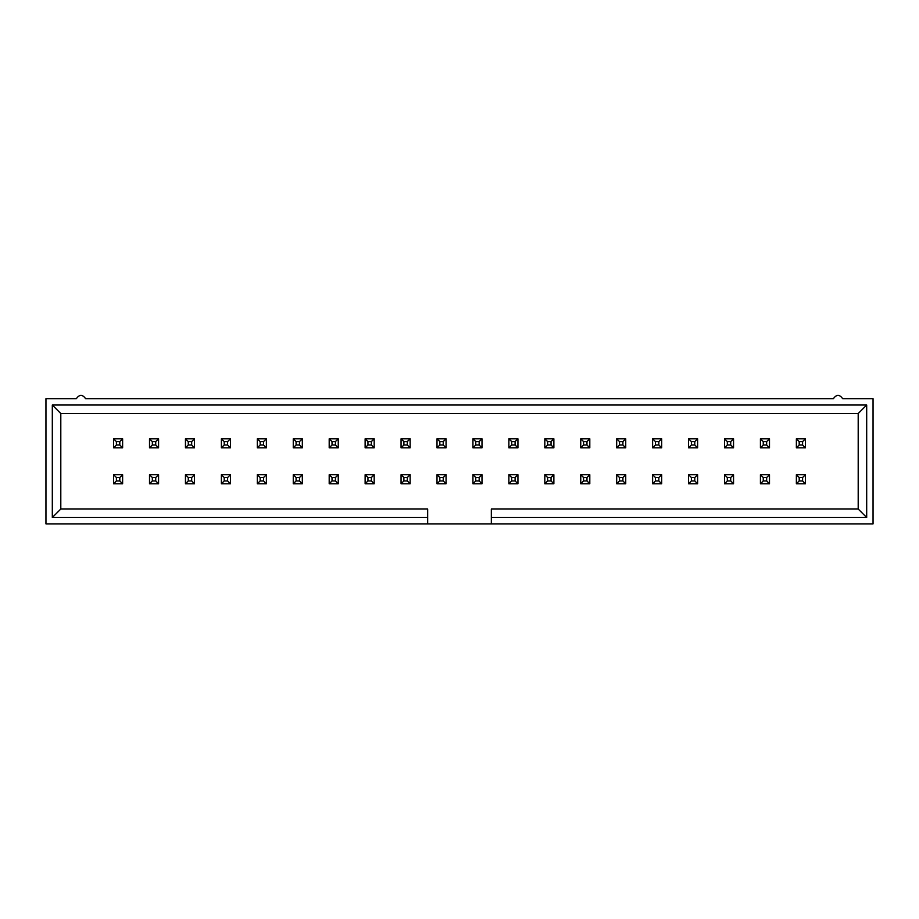 <?xml version="1.0" encoding="UTF-8"?>
<svg xmlns="http://www.w3.org/2000/svg" width="919" height="919" viewBox="0 0 919 919"><rect width="100%" height="100%" fill="white"/><g stroke="black" fill="none" stroke-linecap="round" stroke-linejoin="round"><path stroke-width="1.38" d="M427.668 523.876L873.05 523.876L873.05 398.662L873.05 523.876L427.668 523.876L427.668 517.512L52.314 517.512L52.314 405.026L866.686 405.026L866.686 517.512L491.332 517.512L491.332 523.876L491.332 509.023L858.197 509.023L858.197 413.516L60.803 413.516L60.803 509.023L427.668 509.023L427.668 523.876L45.95 523.876L45.95 398.662L76.369 398.662L45.95 398.662L45.95 523.876L427.668 523.876M85.57 398.662L833.43 398.662L85.57 398.662C82.503 394.285 79.436 394.285 76.369 398.662C79.436 394.285 82.503 394.285 85.57 398.662M873.05 398.662L842.631 398.662C839.564 394.285 836.497 394.285 833.43 398.662C836.497 394.285 839.564 394.285 842.631 398.662L873.05 398.662M491.332 509.023L491.332 517.512L866.686 517.512L858.197 509.023L491.332 509.023M858.197 509.023L866.686 517.512L866.686 405.026L858.197 413.516L858.197 509.023M858.197 413.516L866.686 405.026L52.314 405.026L60.803 413.516L858.197 413.516M60.803 413.516L52.314 405.026L52.314 517.512L60.803 509.023L60.803 413.516M427.668 517.512L427.668 509.023L60.803 509.023L52.314 517.512L427.668 517.512M113.577 447.829L113.577 438.777L122.629 438.777L122.629 447.829L113.577 447.829L122.629 447.829L122.629 438.777L119.803 441.602L116.403 441.602L116.403 445.003L119.803 445.003L119.803 441.602L119.803 445.003L122.629 447.829L119.803 445.003L116.403 445.003L113.577 447.829L116.403 445.003L116.403 441.602L119.803 441.602L122.629 438.777L113.577 438.777L116.403 441.602L113.577 438.777L113.577 447.829M113.577 483.762L113.577 474.709L122.629 474.709L122.629 483.762L113.577 483.762L122.629 483.762L122.629 474.709L119.803 477.535L116.403 477.535L116.403 480.936L119.803 480.936L119.803 477.535L119.803 480.936L122.629 483.762L119.803 480.936L116.403 480.936L113.577 483.762L116.403 480.936L116.403 477.535L119.803 477.535L122.629 474.709L113.577 474.709L116.403 477.535L113.577 474.709L113.577 483.762M149.51 447.829L149.51 438.777L158.573 438.777L158.573 447.829L149.51 447.829L158.573 447.829L158.573 438.777L155.736 441.602L152.347 441.602L152.347 445.003L155.736 445.003L155.736 441.602L155.736 445.003L158.573 447.829L155.736 445.003L152.347 445.003L149.51 447.829L152.347 445.003L152.347 441.602L155.736 441.602L158.573 438.777L149.51 438.777L152.347 441.602L149.51 438.777L149.51 447.829M185.454 447.829L185.454 438.777L194.506 438.777L194.506 447.829L185.454 447.829L194.506 447.829L194.506 438.777L191.68 441.602L188.28 441.602L188.28 445.003L191.68 445.003L191.68 441.602L191.68 445.003L194.506 447.829L191.68 445.003L188.28 445.003L185.454 447.829L188.28 445.003L188.28 441.602L191.68 441.602L194.506 438.777L185.454 438.777L188.28 441.602L185.454 438.777L185.454 447.829M149.51 483.762L149.51 474.709L158.573 474.709L158.573 483.762L149.51 483.762L158.573 483.762L158.573 474.709L155.736 477.535L152.347 477.535L152.347 480.936L155.736 480.936L155.736 477.535L155.736 480.936L158.573 483.762L155.736 480.936L152.347 480.936L149.51 483.762L152.347 480.936L152.347 477.535L155.736 477.535L158.573 474.709L149.51 474.709L152.347 477.535L149.51 474.709L149.51 483.762M185.454 483.762L185.454 474.709L194.506 474.709L194.506 483.762L185.454 483.762L194.506 483.762L194.506 474.709L191.68 477.535L188.28 477.535L188.28 480.936L191.68 480.936L191.68 477.535L191.68 480.936L194.506 483.762L191.68 480.936L188.28 480.936L185.454 483.762L188.28 480.936L188.28 477.535L191.68 477.535L194.506 474.709L185.454 474.709L188.28 477.535L185.454 474.709L185.454 483.762M221.387 447.829L221.387 438.777L230.439 438.777L230.439 447.829L221.387 447.829L230.439 447.829L230.439 438.777L227.613 441.602L224.213 441.602L224.213 445.003L227.613 445.003L227.613 441.602L227.613 445.003L230.439 447.829L227.613 445.003L224.213 445.003L221.387 447.829L224.213 445.003L224.213 441.602L227.613 441.602L230.439 438.777L221.387 438.777L224.213 441.602L221.387 438.777L221.387 447.829M221.387 483.762L221.387 474.709L230.439 474.709L230.439 483.762L221.387 483.762L230.439 483.762L230.439 474.709L227.613 477.535L224.213 477.535L224.213 480.936L227.613 480.936L227.613 477.535L227.613 480.936L230.439 483.762L227.613 480.936L224.213 480.936L221.387 483.762L224.213 480.936L224.213 477.535L227.613 477.535L230.439 474.709L221.387 474.709L224.213 477.535L221.387 474.709L221.387 483.762M257.32 447.829L257.32 438.777L266.384 438.777L266.384 447.829L257.32 447.829L266.384 447.829L266.384 438.777L263.546 441.602L260.157 441.602L260.157 445.003L263.546 445.003L263.546 441.602L263.546 445.003L266.384 447.829L263.546 445.003L260.157 445.003L257.32 447.829L260.157 445.003L260.157 441.602L263.546 441.602L266.384 438.777L257.32 438.777L260.157 441.602L257.32 438.777L257.32 447.829M257.32 483.762L257.32 474.709L266.384 474.709L266.384 483.762L257.32 483.762L266.384 483.762L266.384 474.709L263.546 477.535L260.157 477.535L260.157 480.936L263.546 480.936L263.546 477.535L263.546 480.936L266.384 483.762L263.546 480.936L260.157 480.936L257.32 483.762L260.157 480.936L260.157 477.535L263.546 477.535L266.384 474.709L257.32 474.709L260.157 477.535L257.32 474.709L257.32 483.762M293.264 447.829L293.264 438.777L302.317 438.777L302.317 447.829L293.264 447.829L302.317 447.829L302.317 438.777L299.479 441.602L296.09 441.602L296.09 445.003L299.479 445.003L299.479 441.602L299.479 445.003L302.317 447.829L299.479 445.003L296.09 445.003L293.264 447.829L296.09 445.003L296.09 441.602L299.479 441.602L302.317 438.777L293.264 438.777L296.09 441.602L293.264 438.777L293.264 447.829M329.197 447.829L329.197 438.777L338.249 438.777L338.249 447.829L329.197 447.829L338.249 447.829L338.249 438.777L335.424 441.602L332.023 441.602L332.023 445.003L335.424 445.003L335.424 441.602L335.424 445.003L338.249 447.829L335.424 445.003L332.023 445.003L329.197 447.829L332.023 445.003L332.023 441.602L335.424 441.602L338.249 438.777L329.197 438.777L332.023 441.602L329.197 438.777L329.197 447.829M293.264 483.762L293.264 474.709L302.317 474.709L302.317 483.762L293.264 483.762L302.317 483.762L302.317 474.709L299.479 477.535L296.09 477.535L296.09 480.936L299.479 480.936L299.479 477.535L299.479 480.936L302.317 483.762L299.479 480.936L296.09 480.936L293.264 483.762L296.09 480.936L296.09 477.535L299.479 477.535L302.317 474.709L293.264 474.709L296.09 477.535L293.264 474.709L293.264 483.762M329.197 483.762L329.197 474.709L338.249 474.709L338.249 483.762L329.197 483.762L338.249 483.762L338.249 474.709L335.424 477.535L332.023 477.535L332.023 480.936L335.424 480.936L335.424 477.535L335.424 480.936L338.249 483.762L335.424 480.936L332.023 480.936L329.197 483.762L332.023 480.936L332.023 477.535L335.424 477.535L338.249 474.709L329.197 474.709L332.023 477.535L329.197 474.709L329.197 483.762M365.13 447.829L365.13 438.777L374.182 438.777L374.182 447.829L365.13 447.829L374.182 447.829L374.182 438.777L371.356 441.602L367.956 441.602L367.956 445.003L371.356 445.003L371.356 441.602L371.356 445.003L374.182 447.829L371.356 445.003L367.956 445.003L365.13 447.829L367.956 445.003L367.956 441.602L371.356 441.602L374.182 438.777L365.13 438.777L367.956 441.602L365.13 438.777L365.13 447.829M365.13 483.762L365.13 474.709L374.182 474.709L374.182 483.762L365.13 483.762L374.182 483.762L374.182 474.709L371.356 477.535L367.956 477.535L367.956 480.936L371.356 480.936L371.356 477.535L371.356 480.936L374.182 483.762L371.356 480.936L367.956 480.936L365.13 483.762L367.956 480.936L367.956 477.535L371.356 477.535L374.182 474.709L365.13 474.709L367.956 477.535L365.13 474.709L365.13 483.762M401.063 447.829L401.063 438.777L410.127 438.777L410.127 447.829L401.063 447.829L410.127 447.829L410.127 438.777L407.289 441.602L403.901 441.602L403.901 445.003L407.289 445.003L407.289 441.602L407.289 445.003L410.127 447.829L407.289 445.003L403.901 445.003L401.063 447.829L403.901 445.003L403.901 441.602L407.289 441.602L410.127 438.777L401.063 438.777L403.901 441.602L401.063 438.777L401.063 447.829M437.007 447.829L437.007 438.777L446.06 438.777L446.06 447.829L437.007 447.829L446.06 447.829L446.06 438.777L443.234 441.602L439.833 441.602L439.833 445.003L443.234 445.003L443.234 441.602L443.234 445.003L446.06 447.829L443.234 445.003L439.833 445.003L437.007 447.829L439.833 445.003L439.833 441.602L443.234 441.602L446.06 438.777L437.007 438.777L439.833 441.602L437.007 438.777L437.007 447.829M401.063 483.762L401.063 474.709L410.127 474.709L410.127 483.762L401.063 483.762L410.127 483.762L410.127 474.709L407.289 477.535L403.901 477.535L403.901 480.936L407.289 480.936L407.289 477.535L407.289 480.936L410.127 483.762L407.289 480.936L403.901 480.936L401.063 483.762L403.901 480.936L403.901 477.535L407.289 477.535L410.127 474.709L401.063 474.709L403.901 477.535L401.063 474.709L401.063 483.762M437.007 483.762L437.007 474.709L446.06 474.709L446.06 483.762L437.007 483.762L446.06 483.762L446.06 474.709L443.234 477.535L439.833 477.535L439.833 480.936L443.234 480.936L443.234 477.535L443.234 480.936L446.06 483.762L443.234 480.936L439.833 480.936L437.007 483.762L439.833 480.936L439.833 477.535L443.234 477.535L446.06 474.709L437.007 474.709L439.833 477.535L437.007 474.709L437.007 483.762M472.94 447.829L472.94 438.777L481.993 438.777L481.993 447.829L472.94 447.829L481.993 447.829L481.993 438.777L479.167 441.602L475.766 441.602L475.766 445.003L479.167 445.003L479.167 441.602L479.167 445.003L481.993 447.829L479.167 445.003L475.766 445.003L472.94 447.829L475.766 445.003L475.766 441.602L479.167 441.602L481.993 438.777L472.94 438.777L475.766 441.602L472.94 438.777L472.94 447.829M508.873 447.829L508.873 438.777L517.937 438.777L517.937 447.829L508.873 447.829L517.937 447.829L517.937 438.777L515.099 441.602L511.711 441.602L511.711 445.003L515.099 445.003L515.099 441.602L515.099 445.003L517.937 447.829L515.099 445.003L511.711 445.003L508.873 447.829L511.711 445.003L511.711 441.602L515.099 441.602L517.937 438.777L508.873 438.777L511.711 441.602L508.873 438.777L508.873 447.829M472.94 483.762L472.94 474.709L481.993 474.709L481.993 483.762L472.94 483.762L481.993 483.762L481.993 474.709L479.167 477.535L475.766 477.535L475.766 480.936L479.167 480.936L479.167 477.535L479.167 480.936L481.993 483.762L479.167 480.936L475.766 480.936L472.94 483.762L475.766 480.936L475.766 477.535L479.167 477.535L481.993 474.709L472.94 474.709L475.766 477.535L472.94 474.709L472.94 483.762M508.873 483.762L508.873 474.709L517.937 474.709L517.937 483.762L508.873 483.762L517.937 483.762L517.937 474.709L515.099 477.535L511.711 477.535L511.711 480.936L515.099 480.936L515.099 477.535L515.099 480.936L517.937 483.762L515.099 480.936L511.711 480.936L508.873 483.762L511.711 480.936L511.711 477.535L515.099 477.535L517.937 474.709L508.873 474.709L511.711 477.535L508.873 474.709L508.873 483.762M544.818 447.829L544.818 438.777L553.87 438.777L553.87 447.829L544.818 447.829L553.87 447.829L553.87 438.777L551.044 441.602L547.644 441.602L547.644 445.003L551.044 445.003L551.044 441.602L551.044 445.003L553.87 447.829L551.044 445.003L547.644 445.003L544.818 447.829L547.644 445.003L547.644 441.602L551.044 441.602L553.87 438.777L544.818 438.777L547.644 441.602L544.818 438.777L544.818 447.829M544.818 483.762L544.818 474.709L553.87 474.709L553.87 483.762L544.818 483.762L553.87 483.762L553.87 474.709L551.044 477.535L547.644 477.535L547.644 480.936L551.044 480.936L551.044 477.535L551.044 480.936L553.87 483.762L551.044 480.936L547.644 480.936L544.818 483.762L547.644 480.936L547.644 477.535L551.044 477.535L553.87 474.709L544.818 474.709L547.644 477.535L544.818 474.709L544.818 483.762M580.751 447.829L580.751 438.777L589.803 438.777L589.803 447.829L580.751 447.829L589.803 447.829L589.803 438.777L586.977 441.602L583.576 441.602L583.576 445.003L586.977 445.003L586.977 441.602L586.977 445.003L589.803 447.829L586.977 445.003L583.576 445.003L580.751 447.829L583.576 445.003L583.576 441.602L586.977 441.602L589.803 438.777L580.751 438.777L583.576 441.602L580.751 438.777L580.751 447.829M616.683 447.829L616.683 438.777L625.736 438.777L625.736 447.829L616.683 447.829L625.736 447.829L625.736 438.777L622.91 441.602L619.521 441.602L619.521 445.003L622.91 445.003L622.91 441.602L622.91 445.003L625.736 447.829L622.91 445.003L619.521 445.003L616.683 447.829L619.521 445.003L619.521 441.602L622.91 441.602L625.736 438.777L616.683 438.777L619.521 441.602L616.683 438.777L616.683 447.829M652.616 447.829L652.616 438.777L661.68 438.777L661.68 447.829L652.616 447.829L661.68 447.829L661.68 438.777L658.843 441.602L655.454 441.602L655.454 445.003L658.843 445.003L658.843 441.602L658.843 445.003L661.68 447.829L658.843 445.003L655.454 445.003L652.616 447.829L655.454 445.003L655.454 441.602L658.843 441.602L661.68 438.777L652.616 438.777L655.454 441.602L652.616 438.777L652.616 447.829M688.561 447.829L688.561 438.777L697.613 438.777L697.613 447.829L688.561 447.829L697.613 447.829L697.613 438.777L694.787 441.602L691.387 441.602L691.387 445.003L694.787 445.003L694.787 441.602L694.787 445.003L697.613 447.829L694.787 445.003L691.387 445.003L688.561 447.829L691.387 445.003L691.387 441.602L694.787 441.602L697.613 438.777L688.561 438.777L691.387 441.602L688.561 438.777L688.561 447.829M580.751 483.762L580.751 474.709L589.803 474.709L589.803 483.762L580.751 483.762L589.803 483.762L589.803 474.709L586.977 477.535L583.576 477.535L583.576 480.936L586.977 480.936L586.977 477.535L586.977 480.936L589.803 483.762L586.977 480.936L583.576 480.936L580.751 483.762L583.576 480.936L583.576 477.535L586.977 477.535L589.803 474.709L580.751 474.709L583.576 477.535L580.751 474.709L580.751 483.762M616.683 483.762L616.683 474.709L625.736 474.709L625.736 483.762L616.683 483.762L625.736 483.762L625.736 474.709L622.91 477.535L619.521 477.535L619.521 480.936L622.91 480.936L622.91 477.535L622.91 480.936L625.736 483.762L622.91 480.936L619.521 480.936L616.683 483.762L619.521 480.936L619.521 477.535L622.91 477.535L625.736 474.709L616.683 474.709L619.521 477.535L616.683 474.709L616.683 483.762M652.616 483.762L652.616 474.709L661.68 474.709L661.68 483.762L652.616 483.762L661.68 483.762L661.68 474.709L658.843 477.535L655.454 477.535L655.454 480.936L658.843 480.936L658.843 477.535L658.843 480.936L661.68 483.762L658.843 480.936L655.454 480.936L652.616 483.762L655.454 480.936L655.454 477.535L658.843 477.535L661.68 474.709L652.616 474.709L655.454 477.535L652.616 474.709L652.616 483.762M688.561 483.762L688.561 474.709L697.613 474.709L697.613 483.762L688.561 483.762L697.613 483.762L697.613 474.709L694.787 477.535L691.387 477.535L691.387 480.936L694.787 480.936L694.787 477.535L694.787 480.936L697.613 483.762L694.787 480.936L691.387 480.936L688.561 483.762L691.387 480.936L691.387 477.535L694.787 477.535L697.613 474.709L688.561 474.709L691.387 477.535L688.561 474.709L688.561 483.762M724.494 447.829L724.494 438.777L733.546 438.777L733.546 447.829L724.494 447.829L733.546 447.829L733.546 438.777L730.72 441.602L727.32 441.602L727.32 445.003L730.72 445.003L730.72 441.602L730.72 445.003L733.546 447.829L730.72 445.003L727.32 445.003L724.494 447.829L727.32 445.003L727.32 441.602L730.72 441.602L733.546 438.777L724.494 438.777L727.32 441.602L724.494 438.777L724.494 447.829M760.427 447.829L760.427 438.777L769.49 438.777L769.49 447.829L760.427 447.829L769.49 447.829L769.49 438.777L766.653 441.602L763.264 441.602L763.264 445.003L766.653 445.003L766.653 441.602L766.653 445.003L769.49 447.829L766.653 445.003L763.264 445.003L760.427 447.829L763.264 445.003L763.264 441.602L766.653 441.602L769.49 438.777L760.427 438.777L763.264 441.602L760.427 438.777L760.427 447.829M796.371 447.829L796.371 438.777L805.423 438.777L805.423 447.829L796.371 447.829L805.423 447.829L805.423 438.777L802.597 441.602L799.197 441.602L799.197 445.003L802.597 445.003L802.597 441.602L802.597 445.003L805.423 447.829L802.597 445.003L799.197 445.003L796.371 447.829L799.197 445.003L799.197 441.602L802.597 441.602L805.423 438.777L796.371 438.777L799.197 441.602L796.371 438.777L796.371 447.829M724.494 483.762L724.494 474.709L733.546 474.709L733.546 483.762L724.494 483.762L733.546 483.762L733.546 474.709L730.72 477.535L727.32 477.535L727.32 480.936L730.72 480.936L730.72 477.535L730.72 480.936L733.546 483.762L730.72 480.936L727.32 480.936L724.494 483.762L727.32 480.936L727.32 477.535L730.72 477.535L733.546 474.709L724.494 474.709L727.32 477.535L724.494 474.709L724.494 483.762M760.427 483.762L760.427 474.709L769.49 474.709L769.49 483.762L760.427 483.762L769.49 483.762L769.49 474.709L766.653 477.535L763.264 477.535L763.264 480.936L766.653 480.936L766.653 477.535L766.653 480.936L769.49 483.762L766.653 480.936L763.264 480.936L760.427 483.762L763.264 480.936L763.264 477.535L766.653 477.535L769.49 474.709L760.427 474.709L763.264 477.535L760.427 474.709L760.427 483.762M796.371 483.762L796.371 474.709L805.423 474.709L805.423 483.762L796.371 483.762L805.423 483.762L805.423 474.709L802.597 477.535L799.197 477.535L799.197 480.936L802.597 480.936L802.597 477.535L802.597 480.936L805.423 483.762L802.597 480.936L799.197 480.936L796.371 483.762L799.197 480.936L799.197 477.535L802.597 477.535L805.423 474.709L796.371 474.709L799.197 477.535L796.371 474.709L796.371 483.762"/></g></svg>

